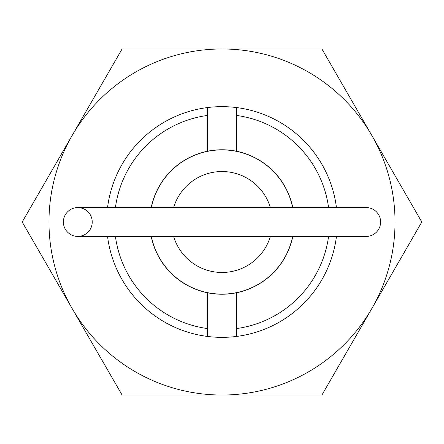 <?xml version="1.0" encoding="UTF-8"?>
<svg xmlns="http://www.w3.org/2000/svg" width="444" height="444" viewBox="0 0 444 444"><rect width="100%" height="100%" fill="white"/><g stroke="black" fill="none" stroke-linecap="round" stroke-linejoin="round"><path stroke-width="0.67" d="M151.215 207.581A72.239 72.239 0 0 1 207.581 151.215L207.581 115.423A107.548 107.548 0 0 0 115.423 207.581M207.581 115.423L207.581 107.548A115.357 115.357 0 0 1 236.419 107.548L236.419 151.215A72.239 72.239 0 0 0 207.581 151.215M236.419 151.215A72.239 72.239 0 0 1 292.785 207.581M107.548 207.581A115.357 115.357 0 0 1 207.581 107.548M236.419 107.548A115.357 115.357 0 0 1 336.452 207.581M328.577 207.581A107.548 107.548 0 0 0 236.419 115.423M207.581 328.577L207.581 292.785A72.239 72.239 0 0 0 236.419 292.785L236.419 336.452A115.357 115.357 0 0 1 207.581 336.452L207.581 328.577A107.548 107.548 0 0 1 115.423 236.419M336.452 236.419A115.357 115.357 0 0 1 236.419 336.452M207.581 336.452A115.357 115.357 0 0 1 107.548 236.419M292.785 236.419A72.239 72.239 0 0 1 236.419 292.785M236.419 328.577A107.548 107.548 0 0 0 328.577 236.419M207.581 292.785A72.239 72.239 0 0 1 151.215 236.419M366.195 207.581A14.419 14.419 0 0 1 380.613 222A14.419 14.419 0 0 0 366.195 207.581A14.419 14.419 0 0 1 380.613 222A14.419 14.419 0 0 0 366.195 207.581L77.805 207.581A14.419 14.419 0 0 0 63.387 222A14.419 14.419 0 0 0 77.805 236.419A14.419 14.419 0 0 1 63.387 222A14.419 14.419 0 0 1 77.805 207.581A14.419 14.419 0 0 1 92.224 222A14.419 14.419 0 0 1 77.805 236.419L366.195 236.419A14.419 14.419 0 0 0 380.613 222A14.419 14.419 0 0 1 366.195 236.419M292.64 207.581A72.095 72.095 0 0 0 151.36 207.581M173.637 207.581L173.637 207.581A50.466 50.466 0 0 1 270.363 207.581L270.363 207.581M173.637 236.419L173.637 236.419A50.466 50.466 0 0 0 270.363 236.419L270.363 236.419M151.36 236.419A72.095 72.095 0 0 0 292.64 236.419M421.8 222L321.9 48.968L222 48.968A173.032 173.032 0 0 0 72.15 308.513A173.032 173.032 0 0 0 222 395.032L321.9 395.032L371.85 308.513A173.032 173.032 0 0 0 222 48.968L122.1 48.968L22.2 222L122.1 395.032L222 395.032A173.032 173.032 0 0 0 371.85 308.513L421.8 222M77.805 207.581A14.419 14.419 0 0 0 63.387 222"/></g></svg>
